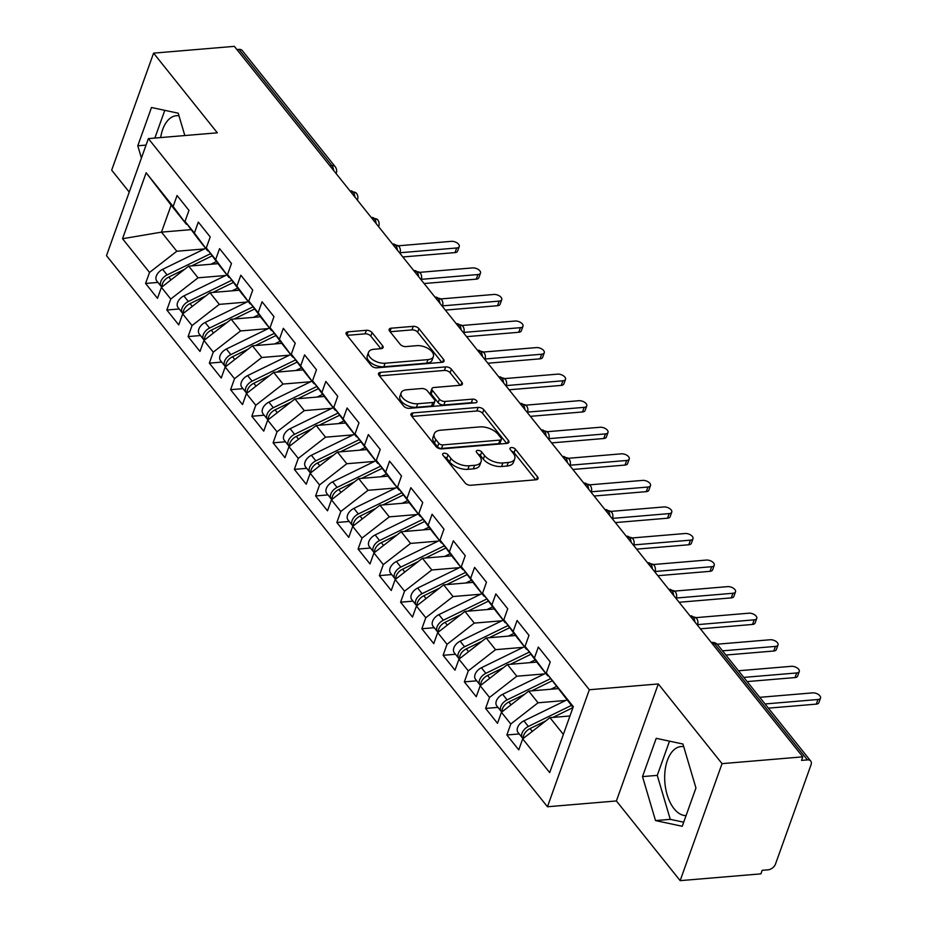 <?xml version="1.0" encoding="UTF-8"?>
<svg xmlns="http://www.w3.org/2000/svg" width="927" height="927" viewBox="0 0 927 927"><rect width="100%" height="100%" fill="white"/><g stroke="black" fill="none" stroke-linecap="round" stroke-linejoin="round"><path stroke-width="1.39" d="M444.056 453.21A3.048 1.622 19.7 0 0 442.642 454.01A3.048 1.622 19.7 0 0 442.99 455.25L465.145 482.955A4.357 2.306 19.7 0 0 470.858 485.261L536.003 479.78A4.357 2.306 19.7 0 0 538.019 478.645A4.357 2.306 19.7 0 0 537.533 476.872L515.366 449.166A3.048 1.622 19.7 0 0 511.38 447.556A3.048 1.622 19.7 0 0 509.966 448.355A3.048 1.622 19.7 0 0 510.302 449.595L513.176 453.176A13.951 7.393 19.7 0 1 514.728 458.853A13.951 7.393 19.7 0 1 508.263 462.492L502.84 462.955A13.951 7.393 19.7 0 1 484.578 455.586L481.716 451.994A3.048 1.622 19.7 0 0 477.718 450.383A3.048 1.622 19.7 0 0 476.304 451.182A3.048 1.622 19.7 0 0 476.64 452.422L479.514 456.003A13.951 7.393 19.7 0 1 481.067 461.681A13.951 7.393 19.7 0 1 474.601 465.319L469.178 465.783A13.951 7.393 19.7 0 1 450.916 458.413L448.054 454.821A3.048 1.622 19.7 0 0 444.056 453.21M686.061 815.621A34.647 19.154 85.2 0 1 674.068 808.715A34.647 19.154 85.2 0 1 665.03 770.905A34.647 19.154 85.2 0 1 681.078 746.548A34.647 19.154 85.2 0 1 683.709 746.652M372.075 332.596A4.357 2.306 19.7 0 0 366.374 330.29L348.1 331.831A4.357 2.306 19.7 0 0 346.072 332.967A4.357 2.306 19.7 0 0 346.559 334.74L371.171 365.505A4.357 2.306 19.7 0 0 376.883 367.81L442.028 362.33A4.357 2.306 19.7 0 0 444.045 361.194A4.357 2.306 19.7 0 0 443.558 359.421L418.946 328.656A4.357 2.306 19.7 0 0 413.245 326.35L391.159 328.204A4.357 2.306 19.7 0 0 389.143 329.34A4.357 2.306 19.7 0 0 389.63 331.124L400.163 344.288A4.357 2.306 19.7 0 0 405.875 346.594L416.814 345.667A11.657 6.176 19.7 0 1 428.877 348.992A11.657 6.176 19.7 0 1 433.373 356.571A11.657 6.176 19.7 0 1 427.984 359.618L385.087 363.222A11.657 6.176 19.7 0 1 373.036 359.896A11.657 6.176 19.7 0 1 368.529 352.318A11.657 6.176 19.7 0 1 373.929 349.27L381.078 348.668A4.357 2.306 19.7 0 0 383.094 347.532A4.357 2.306 19.7 0 0 382.608 345.759L372.075 332.596L370.812 336.142A4.357 2.306 19.7 0 0 365.099 333.836L347.057 335.354M722.052 763.639L658.297 683.952L616.397 800.963L680.151 880.65L722.052 763.639L802.805 756.849L801.531 760.395L807.429 759.897L714.508 643.767L712.457 643.941M658.297 683.952L589.34 689.746L148.378 138.61L217.335 132.816L153.581 53.14L234.334 46.35L802.805 756.849M412.967 412.909A4.357 2.306 19.7 0 0 410.951 414.045A4.357 2.306 19.7 0 0 411.437 415.817L436.049 446.582A4.357 2.306 19.7 0 0 441.75 448.888L506.907 443.407A4.357 2.306 19.7 0 0 508.923 442.272A4.357 2.306 19.7 0 0 508.436 440.499L483.824 409.734A4.357 2.306 19.7 0 0 478.112 407.428L412.967 412.909L411.773 416.246M403.616 406.038L378.992 375.284A4.357 2.306 19.7 0 1 378.517 373.5A4.357 2.306 19.7 0 1 380.533 372.364L445.678 366.895A4.357 2.306 19.7 0 1 451.379 369.201L461.913 382.364A4.357 2.306 19.7 0 1 462.399 384.137A4.357 2.306 19.7 0 1 460.383 385.273L433.963 387.498A4.357 2.306 19.7 0 0 431.947 388.633A4.357 2.306 19.7 0 0 432.434 390.406L439.421 399.143A4.357 2.306 19.7 0 0 445.122 401.437L472.631 399.131A3.048 1.622 19.7 0 1 475.783 400A3.048 1.622 19.7 0 1 476.965 401.982A3.048 1.622 19.7 0 1 475.551 402.781L409.317 408.343A4.357 2.306 19.7 0 1 403.616 406.038M589.34 689.746L547.451 806.757L106.489 255.632L148.378 138.61M519.224 733.941L506.86 734.984L518.761 749.862L522.689 738.865L549.688 772.597L573.303 706.641L546.304 672.909L550.244 661.924L538.344 647.046L534.404 658.043L525.053 646.351L528.993 635.366L517.092 620.487L513.152 631.484L503.801 619.792L507.741 608.796L495.841 593.929L491.901 604.914L482.55 593.234L486.49 582.237L474.589 567.37L470.649 578.355L461.31 566.675L465.238 555.679L453.338 540.8L449.398 551.797L440.058 540.105L443.987 529.12L432.086 514.242L428.147 525.238L418.807 513.546L422.735 502.561L410.835 487.683L406.907 498.68L397.556 486.988L401.484 475.991L389.583 461.125L385.655 472.11L376.304 460.429L380.232 449.433L368.332 434.566L364.404 445.551L355.053 433.871L358.981 422.874L347.08 407.996L343.152 418.992L333.801 407.312L337.729 396.316L325.829 381.437L321.901 392.434L312.55 380.742L316.478 369.757L304.577 354.879L300.649 365.875L291.298 354.184L295.226 343.199L283.326 328.32L279.398 339.317L270.047 327.625L273.975 316.628L262.074 301.762L258.146 312.747L248.795 301.066L252.723 290.07L240.823 275.203L236.895 286.188L227.544 274.508L231.472 263.511L219.572 248.633L215.643 259.63L206.292 247.938L210.22 236.953L198.32 222.074L194.392 233.071L185.041 221.379L188.969 210.394L177.069 195.516L173.14 206.512L186.431 224.311L171.136 205.18L161.483 232.132L176.79 251.252L204.415 248.934M506.86 734.984L510.789 723.999L501.437 712.307L528.703 691.102L558.054 688.634M497.973 707.382L485.609 708.425L497.509 723.303L501.437 712.307M485.609 708.425L489.537 697.428L480.198 685.748L507.451 664.543L536.803 662.075M476.721 680.824L464.357 681.866L476.258 696.733L480.198 685.748M464.357 681.866L468.286 670.87L458.946 659.19L486.2 637.973L515.551 635.516M455.481 654.265L443.106 655.308L455.006 670.175L458.946 659.19M443.106 655.308L447.034 644.311L437.695 632.62L464.948 611.414L494.3 608.946M434.23 627.706L421.855 628.738L433.755 643.616L437.695 632.62M421.855 628.738L425.794 617.753L416.443 606.061L443.697 584.856L473.048 582.388M412.978 601.148L400.603 602.179L412.503 617.058L416.443 606.061M400.603 602.179L404.543 591.194L395.192 579.502L422.445 558.297L451.797 555.829M391.727 574.578L379.352 575.621L391.252 590.499L395.192 579.502M379.352 575.621L383.291 564.624L373.94 552.944L401.194 531.739L430.545 529.271M370.476 548.019L358.1 549.062L370 563.94L373.94 552.944M358.1 549.062L362.04 538.066L352.689 526.385L379.943 505.18L409.294 502.712M349.224 521.461L336.849 522.504L348.749 537.37L352.689 526.385M336.849 522.504L340.788 511.507L331.437 499.815L358.691 478.61L388.042 476.154M327.973 494.902L315.597 495.945L327.498 510.812L331.437 499.815M315.597 495.945L319.537 484.948L310.186 473.257L337.44 452.052L366.791 449.583M306.721 468.344L294.346 469.375L306.246 484.253L310.186 473.257M294.346 469.375L298.285 458.39L288.934 446.698L316.188 425.493L345.539 423.025M285.47 441.773L273.094 442.816L284.995 457.695L288.934 446.698M273.094 442.816L277.034 431.82L267.683 420.14L294.948 398.934L324.288 396.466M264.218 415.215L251.843 416.258L263.743 431.136L267.683 420.14M251.843 416.258L255.782 405.261L246.431 393.581L273.697 372.376L303.036 369.908M242.967 388.656L230.591 389.699L242.492 404.566L246.431 393.581M230.591 389.699L234.531 378.703L225.18 367.022L252.445 345.806L281.785 343.349M221.715 362.098L209.34 363.141L221.24 378.007L225.18 367.022M209.34 363.141L213.28 352.144L203.928 340.452L231.194 319.247L260.533 316.779M200.464 335.539L188.088 336.571L199.989 351.449L203.928 340.452M188.088 336.571L192.028 325.586L182.677 313.894L209.942 292.689L239.282 290.221M179.212 308.969L166.837 310.012L178.737 324.89L182.677 313.894M166.837 310.012L170.777 299.027L161.425 287.335L188.691 266.13L218.03 263.662M157.961 282.411L145.585 283.453L157.486 298.332L161.425 287.335M145.585 283.453L149.525 272.457L122.538 238.726L146.153 172.77L173.14 206.512M208.424 250.8L207.683 250.869L198.332 239.178L185.041 221.379M194.392 233.071L207.683 250.869M191.205 229.629L161.483 232.132L122.538 238.726M149.525 272.457L176.79 251.252M229.676 277.37L228.934 277.428L219.583 265.736L206.292 247.938M215.643 259.63L228.934 277.428M188.691 266.13L198.042 277.81L225.667 275.493M170.777 299.027L198.042 277.81M250.927 303.929L250.186 303.986L240.835 292.306L227.544 274.508M236.895 286.188L250.186 303.986M209.942 292.689L219.293 304.38L246.918 302.051M192.028 325.586L219.293 304.38M272.179 330.487L271.437 330.545L262.086 318.865L248.795 301.066M258.146 312.747L271.437 330.545M231.194 319.247L240.545 330.939L268.17 328.61M213.28 352.144L240.545 330.939M293.43 357.046L292.689 357.104L283.338 345.423L270.047 327.625M279.398 339.317L292.689 357.104M252.445 345.806L261.796 357.498L289.421 355.18M234.531 378.703L261.796 357.498M314.682 383.604L313.94 383.674L304.589 371.982L291.298 354.184M300.649 365.875L313.94 383.674M273.697 372.376L283.036 384.056L310.672 381.739M255.782 405.261L283.036 384.056M335.933 410.163L335.192 410.232L325.84 398.54L312.55 380.742M321.901 392.434L335.192 410.232M294.948 398.934L304.288 410.615L331.924 408.297M277.034 431.82L304.288 410.615M357.185 436.733L356.443 436.791L347.092 425.099L333.801 407.312M343.152 418.992L356.443 436.791M316.188 425.493L325.539 437.185L353.175 434.856M298.285 458.39L325.539 437.185M378.436 463.291L377.695 463.349L368.343 451.669L355.053 433.871M364.404 445.551L377.695 463.349M337.44 452.052L346.791 463.743L374.427 461.414M319.537 484.948L346.791 463.743M399.688 489.85L398.946 489.908L389.595 478.228L376.304 460.429M385.655 472.11L398.946 489.908M358.691 478.61L368.042 490.302L395.678 487.984M340.788 511.507L368.042 490.302M420.939 516.409L420.198 516.478L410.846 504.786L397.556 486.988M406.907 498.68L420.198 516.478M379.943 505.18L389.294 516.86L416.93 514.543M362.04 538.066L389.294 516.86M442.191 542.967L441.449 543.037L432.098 531.345L418.807 513.546M428.147 525.238L441.449 543.037M401.194 531.739L410.545 543.419L438.181 541.101M383.291 564.624L410.545 543.419M463.442 569.537L462.7 569.595L453.349 557.903L440.058 540.105M449.398 551.797L462.7 569.595M422.445 558.297L431.797 569.978L459.433 567.66M404.543 591.194L431.797 569.978M484.694 596.096L483.952 596.154L474.601 584.473L461.31 566.675M470.649 578.355L483.952 596.154M443.697 584.856L453.048 596.548L480.684 594.219M425.794 617.753L453.048 596.548M505.945 622.654L505.203 622.712L495.852 611.032L482.55 593.234M491.901 604.914L505.203 622.712M464.948 611.414L474.3 623.106L501.924 620.789M447.034 644.311L474.3 623.106M527.196 649.213L526.455 649.282L517.104 637.591L503.801 619.792M513.152 631.484L526.455 649.282M486.2 637.973L495.551 649.665L523.176 647.347M468.286 670.87L495.551 649.665M548.448 675.771L547.706 675.841L538.355 664.149L525.053 646.351M534.404 658.043L547.706 675.841M507.451 664.543L516.803 676.223L544.427 673.906M489.537 697.428L516.803 676.223M680.151 880.65L760.905 873.86L762.179 870.314L768.077 869.827A6.663 4.287 141.3 0 0 775.505 864.034L811.055 764.752A6.663 4.287 141.3 0 0 810.731 761.055A6.663 4.287 141.3 0 0 807.429 759.897M573.002 707.463L546.304 672.909M528.703 691.102L538.054 702.782L565.679 700.464M510.789 723.999L538.054 702.782M236.906 49.571L238.969 49.398A6.663 4.287 -38.7 0 1 242.26 50.556L335.18 166.698A6.663 4.287 -38.7 0 0 331.889 165.539L238.969 49.398M153.581 53.14L111.68 170.151L129.235 192.086M616.397 800.963L547.451 806.757M642.504 776.606L655.516 820.58L682.237 826.281L695.945 787.996L682.932 744.022L656.212 738.321L642.504 776.606L657.255 775.366L670.267 819.341L683.697 822.203M184.832 135.551L178.216 113.198L151.495 107.509L137.787 145.794L141.414 158.065M178.992 115.829A34.647 19.154 -94.8 0 0 176.362 115.724A34.647 19.154 -94.8 0 0 160.649 137.578M187.173 224.241L186.431 224.311M522.689 738.865L549.954 717.66L569.954 715.98M549.954 717.66L563.361 734.404M146.153 172.77L171.136 205.18M691.102 617.243L693.153 617.069A6.663 4.287 -38.7 0 1 696.374 618.135A6.663 4.287 -38.7 0 1 696.455 618.228A6.663 6.663 0 0 1 697.521 624.636L754.196 619.839A5.55 2.943 19.7 0 0 756.756 618.39A5.55 2.943 19.7 0 0 754.613 614.775A5.55 2.943 19.7 0 0 748.877 613.199L695.899 617.649M669.85 590.684L671.901 590.511A6.663 4.287 -38.7 0 1 675.123 591.577A6.663 4.287 -38.7 0 1 675.204 591.669A6.663 6.663 0 0 1 676.27 598.077A6.663 3.534 19.7 0 1 676.073 598.46M648.599 564.126L650.65 563.952A6.663 4.287 -38.7 0 1 653.871 565.018A6.663 4.287 -38.7 0 1 653.952 565.099A6.663 6.663 0 0 1 655.018 571.507L711.693 566.71A5.55 2.943 19.7 0 0 714.253 565.261A5.55 2.943 19.7 0 0 712.11 561.658A5.55 2.943 19.7 0 0 706.374 560.07L653.396 564.52M627.347 537.556L629.398 537.382A6.663 4.287 -38.7 0 1 632.62 538.448A6.663 4.287 -38.7 0 1 632.701 538.541A6.663 6.663 0 0 1 633.767 544.949A6.663 3.534 19.7 0 1 633.581 545.343L633.767 544.949M606.096 510.997L608.147 510.823A6.663 4.287 -38.7 0 1 611.368 511.889A6.663 4.287 -38.7 0 1 611.449 511.982A6.663 6.663 0 0 1 612.515 518.39L669.19 513.593A5.55 2.943 19.7 0 0 671.751 512.144A5.55 2.943 19.7 0 0 669.607 508.529A5.55 2.943 19.7 0 0 663.871 506.953L610.893 511.403M584.844 484.439L586.895 484.265A6.663 4.287 -38.7 0 1 590.117 485.331A6.663 4.287 -38.7 0 1 590.198 485.424A6.663 6.663 0 0 1 591.264 491.831A6.663 3.534 19.7 0 1 591.078 492.225M563.593 457.88L565.644 457.706A6.663 4.287 -38.7 0 1 568.865 458.772A6.663 4.287 -38.7 0 1 568.946 458.865A6.663 6.663 0 0 1 570.012 465.273A6.663 3.534 19.7 0 1 569.827 465.655M542.341 431.322L544.392 431.148A6.663 4.287 -38.7 0 1 547.614 432.214A6.663 4.287 -38.7 0 1 547.695 432.306A6.663 6.663 0 0 1 548.761 438.714A6.663 3.534 19.7 0 1 548.575 439.097M521.09 404.751L523.141 404.589A6.663 4.287 -38.7 0 1 526.362 405.644A6.663 4.287 -38.7 0 1 526.443 405.736A6.663 6.663 0 0 1 527.509 412.144A6.663 3.534 19.7 0 1 527.324 412.538M499.838 378.193L501.889 378.019A6.663 4.287 -38.7 0 1 505.111 379.085A6.663 4.287 -38.7 0 1 505.192 379.178A6.663 6.663 0 0 1 506.258 385.586L562.932 380.788A5.55 2.943 19.7 0 0 565.505 379.34A5.55 2.943 19.7 0 0 563.349 375.736A5.55 2.943 19.7 0 0 557.614 374.149L504.647 378.598M478.587 351.634L480.638 351.46A6.663 4.287 -38.7 0 1 483.859 352.527A6.663 4.287 -38.7 0 1 483.94 352.619A6.663 6.663 0 0 1 485.006 359.027A6.663 3.534 19.7 0 1 484.821 359.421M457.335 325.076L459.386 324.902A6.663 4.287 -38.7 0 1 462.608 325.968A6.663 4.287 -38.7 0 1 462.689 326.061A6.663 6.663 0 0 1 463.755 332.469A6.663 3.534 19.7 0 1 463.57 332.851M436.084 298.517L438.135 298.343A6.663 4.287 -38.7 0 1 441.356 299.409A6.663 4.287 -38.7 0 1 441.437 299.502A6.663 6.663 0 0 1 442.503 305.91A6.663 3.534 19.7 0 1 442.318 306.292M414.832 271.947L416.883 271.785A6.663 4.287 -38.7 0 1 420.105 272.839A6.663 4.287 -38.7 0 1 420.186 272.932A6.663 6.663 0 0 1 421.252 279.34L477.926 274.543A5.55 2.943 19.7 0 0 480.499 273.094A5.55 2.943 19.7 0 0 478.344 269.49A5.55 2.943 19.7 0 0 472.608 267.903L419.641 272.353M393.581 245.388L395.644 245.215A6.663 4.287 -38.7 0 1 398.853 246.281A6.663 4.287 -38.7 0 1 398.934 246.373A6.663 6.663 0 0 1 400 252.781A6.663 3.534 19.7 0 1 399.815 253.175M372.33 218.83L374.392 218.656A6.663 4.287 -38.7 0 1 377.602 219.722A6.663 4.287 -38.7 0 1 377.683 219.815A6.663 6.663 0 0 1 378.749 226.223A6.663 3.534 19.7 0 1 378.564 226.617M351.078 192.271L353.141 192.098A6.663 4.287 -38.7 0 1 356.35 193.164A6.663 4.287 -38.7 0 1 356.432 193.256A6.663 6.663 0 0 1 357.498 199.664A6.663 3.534 19.7 0 1 357.312 200.047M669.503 741.16L657.255 775.366M670.267 819.341L655.516 820.58M164.786 110.336L154.855 138.065M146.06 145.099L137.787 145.794M444.311 456.918A3.048 1.622 19.7 0 1 446.779 458.367L449.653 461.959A13.951 7.393 19.7 0 0 467.903 469.329L469.178 465.783M481.067 461.681L479.792 465.227A13.951 7.393 19.7 0 1 473.338 468.865L467.903 469.329M514.728 458.853L513.454 462.399A13.951 7.393 19.7 0 1 506.999 466.038L501.565 466.501A13.951 7.393 19.7 0 1 483.315 459.132L480.441 455.539A3.048 1.622 19.7 0 0 477.973 454.091M535.771 479.804L514.103 452.712A3.048 1.622 19.7 0 0 511.634 451.252M506.675 443.43L482.55 413.28A4.357 2.306 19.7 0 0 476.849 410.985L411.924 416.432M438.819 443.291A3.048 1.622 19.7 0 0 442.816 444.902L500.001 440.093A3.048 1.622 19.7 0 0 501.414 439.305A3.048 1.622 19.7 0 0 501.078 438.054L498.054 434.276A13.951 7.393 19.7 0 0 479.792 426.907L440.707 430.198A13.951 7.393 19.7 0 0 434.242 433.836A13.951 7.393 19.7 0 0 435.794 439.514L438.819 443.291L437.556 446.837A3.048 1.622 19.7 0 0 441.542 448.448L442.816 444.902M501.414 439.305L500.14 442.851A3.048 1.622 19.7 0 1 498.726 443.639L441.542 448.448M434.242 433.836L432.979 437.382A13.951 7.393 19.7 0 0 434.531 443.06L435.794 439.514M437.556 446.837L434.531 443.06M379.491 375.898L444.404 370.441L445.678 366.895M460.151 385.296L450.116 372.747A4.357 2.306 19.7 0 0 444.404 370.441M431.947 388.633L430.673 392.179A4.357 2.306 19.7 0 0 431.159 393.952L438.147 402.689A4.357 2.306 19.7 0 0 443.859 404.983L471.356 402.677L472.631 399.131M473.338 402.967A3.048 1.622 19.7 0 0 471.356 402.677M406.547 389.792A11.657 6.176 19.7 0 0 401.148 392.839A11.657 6.176 19.7 0 0 405.655 400.418A11.657 6.176 19.7 0 0 417.706 403.743L432.816 402.48A4.357 2.306 19.7 0 0 434.833 401.333A4.357 2.306 19.7 0 0 434.346 399.56L427.359 390.835A4.357 2.306 19.7 0 0 421.658 388.529L406.547 389.792M401.148 392.839L399.885 396.385A11.657 6.176 19.7 0 0 404.381 403.963A11.657 6.176 19.7 0 0 416.443 407.289L417.706 403.743M434.833 401.333L433.569 404.879A4.357 2.306 19.7 0 1 431.553 406.026L416.443 407.289M380.846 348.691L370.812 336.142M368.529 352.318L367.266 355.864A11.657 6.176 19.7 0 0 371.773 363.442A11.657 6.176 19.7 0 0 383.824 366.768L385.087 363.222M433.373 356.571L432.109 360.116A11.657 6.176 19.7 0 1 426.71 363.164L383.824 366.768M441.797 362.353L417.683 332.202A4.357 2.306 19.7 0 0 411.97 329.896L390.128 331.739M545.829 720.87L530.059 728.576A8.888 5.713 141.3 0 0 523.767 735.238A8.888 5.713 141.3 0 0 523.407 738.321M571.391 705.435L528.355 726.455A8.888 5.713 141.3 0 0 522.063 733.106A8.888 5.713 141.3 0 0 522.504 738.043A8.888 5.713 141.3 0 0 523.048 738.587M522.504 738.043L518.042 732.457A8.888 5.713 -38.7 0 1 517.602 727.533A8.888 5.713 -38.7 0 1 523.894 720.87L566.93 699.862M820.511 698.066L818.865 702.678A5.55 2.943 -160.3 0 1 816.293 704.126L817.938 699.514A5.55 2.943 19.7 0 0 820.511 698.066A5.55 2.943 19.7 0 0 818.367 694.462A5.55 2.943 19.7 0 0 812.631 692.875L759.734 697.324M765.053 703.964L817.938 699.514M768.402 708.147L816.293 704.126M572.944 707.625L552.921 717.417M524.578 694.311L508.807 702.017A8.888 5.713 141.3 0 0 502.515 708.668A8.888 5.713 141.3 0 0 502.156 711.751M550.592 678.657L507.104 699.897A8.888 5.713 141.3 0 0 500.812 706.548A8.888 5.713 141.3 0 0 501.252 711.472A8.888 5.713 141.3 0 0 501.797 712.029M501.252 711.472L496.791 705.899A8.888 5.713 -38.7 0 1 496.351 700.974A8.888 5.713 -38.7 0 1 502.643 694.311L545.679 673.303M799.259 671.507L797.614 676.119A5.55 2.943 -160.3 0 1 795.042 677.567L796.687 672.956A5.55 2.943 19.7 0 0 799.259 671.507A5.55 2.943 19.7 0 0 797.116 667.903A5.55 2.943 19.7 0 0 791.38 666.316L738.483 670.766M743.802 677.405L796.687 672.956M747.15 681.588L795.042 677.567M552.214 680.812L531.669 690.847M550.847 689.236L556.455 686.501M503.326 667.753L487.556 675.459A8.888 5.713 141.3 0 0 481.264 682.11A8.888 5.713 141.3 0 0 480.904 685.192M529.34 652.087L485.852 673.326A8.888 5.713 141.3 0 0 479.56 679.989A8.888 5.713 141.3 0 0 480.001 684.914A8.888 5.713 141.3 0 0 480.545 685.47M480.001 684.914L475.539 679.34A8.888 5.713 -38.7 0 1 475.099 674.416A8.888 5.713 -38.7 0 1 481.391 667.753L524.427 646.733M778.008 644.949L776.362 649.56A5.55 2.943 -160.3 0 1 773.79 651.009L775.447 646.397A5.55 2.943 19.7 0 0 778.008 644.949A5.55 2.943 19.7 0 0 775.864 641.333A5.55 2.943 19.7 0 0 770.128 639.757L717.15 644.207M722.55 650.835L775.447 646.397M725.899 655.03L773.79 651.009M530.962 654.253L510.418 664.288M529.595 662.678L535.203 659.943M482.075 641.194L466.304 648.9A8.888 5.713 141.3 0 0 460.012 655.551A8.888 5.713 141.3 0 0 459.653 658.633M508.089 625.528L464.601 646.768A8.888 5.713 141.3 0 0 458.309 653.431A8.888 5.713 141.3 0 0 458.749 658.355A8.888 5.713 141.3 0 0 459.294 658.912M458.749 658.355L454.288 652.782A8.888 5.713 -38.7 0 1 453.848 647.846A8.888 5.713 -38.7 0 1 460.14 641.194L503.176 620.175M756.756 618.39L755.111 622.99A5.55 2.943 -160.3 0 1 752.539 624.439L754.196 619.839M700.372 628.83L752.539 624.439M509.711 627.695L489.166 637.73M508.344 636.119L513.952 633.384M460.823 614.636L445.053 622.33A8.888 5.713 141.3 0 0 438.761 628.993A8.888 5.713 141.3 0 0 438.401 632.075M486.837 598.969L443.349 620.209A8.888 5.713 141.3 0 0 437.057 626.861A8.888 5.713 141.3 0 0 437.498 631.797A8.888 5.713 141.3 0 0 438.042 632.353M437.498 631.797L433.036 626.223A8.888 5.713 -38.7 0 1 432.596 621.287A8.888 5.713 -38.7 0 1 438.888 614.636L481.924 593.616M735.505 591.82L733.86 596.432A5.55 2.943 -160.3 0 1 731.287 597.88L732.944 593.268A5.55 2.943 19.7 0 0 735.505 591.82A5.55 2.943 19.7 0 0 733.361 588.216A5.55 2.943 19.7 0 0 727.625 586.629L674.647 591.09M676.281 598.031L732.944 593.268M679.12 602.272L731.287 597.88M488.459 601.136L467.915 611.171M487.092 609.56L492.7 606.814M439.572 588.077L423.801 595.771A8.888 5.713 141.3 0 0 417.509 602.434A8.888 5.713 141.3 0 0 417.15 605.516M465.586 572.411L422.098 593.651A8.888 5.713 141.3 0 0 415.806 600.302A8.888 5.713 141.3 0 0 416.246 605.238A8.888 5.713 141.3 0 0 416.791 605.783M416.246 605.238L411.785 599.653A8.888 5.713 -38.7 0 1 411.345 594.728A8.888 5.713 -38.7 0 1 417.637 588.066L460.673 567.057M714.253 565.261L712.608 569.873A5.55 2.943 -160.3 0 1 710.036 571.322L711.693 566.71M657.869 575.702L710.036 571.322M467.208 574.578L446.663 584.613M465.841 583.002L471.449 580.256M418.32 561.507L402.55 569.213A8.888 5.713 141.3 0 0 396.258 575.864A8.888 5.713 141.3 0 0 395.899 578.946M444.334 545.852L400.846 567.092A8.888 5.713 141.3 0 0 394.554 573.743A8.888 5.713 141.3 0 0 394.995 578.68A8.888 5.713 141.3 0 0 395.539 579.224M394.995 578.68L390.534 573.095A8.888 5.713 -38.7 0 1 390.093 568.17A8.888 5.713 -38.7 0 1 396.385 561.507L439.421 540.499M693.002 538.703L691.357 543.315A5.55 2.943 -160.3 0 1 688.784 544.763L690.441 540.151A5.55 2.943 19.7 0 0 693.002 538.703A5.55 2.943 19.7 0 0 690.858 535.099A5.55 2.943 19.7 0 0 685.123 533.512L632.144 537.961M633.778 544.914L690.441 540.151M636.617 549.143L688.784 544.763M445.957 548.008L425.412 558.042M444.601 556.432L450.209 553.697M397.069 534.949L381.298 542.654A8.888 5.713 141.3 0 0 375.006 549.305A8.888 5.713 141.3 0 0 374.647 552.388M423.083 519.282L379.595 540.522A8.888 5.713 141.3 0 0 373.303 547.185A8.888 5.713 141.3 0 0 373.743 552.11A8.888 5.713 141.3 0 0 374.288 552.666M373.743 552.11L369.282 546.536A8.888 5.713 -38.7 0 1 368.842 541.611A8.888 5.713 -38.7 0 1 375.134 534.949L418.17 513.929M671.751 512.144L670.105 516.756A5.55 2.943 -160.3 0 1 667.533 518.205L669.19 513.593M615.366 522.585L667.533 518.205M424.705 521.449L404.16 531.484M423.349 529.873L428.958 527.139M375.817 508.39L360.047 516.096A8.888 5.713 141.3 0 0 353.755 522.747A8.888 5.713 141.3 0 0 353.396 525.829M401.843 492.724L358.343 513.964A8.888 5.713 141.3 0 0 352.051 520.626A8.888 5.713 141.3 0 0 352.492 525.551A8.888 5.713 141.3 0 0 353.036 526.107M352.492 525.551L348.031 519.977A8.888 5.713 -38.7 0 1 347.59 515.041A8.888 5.713 -38.7 0 1 353.882 508.39L396.918 487.37M650.499 485.586L648.854 490.186A5.55 2.943 -160.3 0 1 646.281 491.646L647.938 487.034A5.55 2.943 19.7 0 0 650.499 485.586A5.55 2.943 19.7 0 0 648.355 481.97A5.55 2.943 19.7 0 0 642.62 480.395L589.642 484.844M591.275 491.797L647.938 487.034M594.114 496.026L646.281 491.646M403.454 494.891L382.909 504.925M402.098 503.315L407.706 500.58M354.566 481.831L338.795 489.526A8.888 5.713 141.3 0 0 332.503 496.188A8.888 5.713 141.3 0 0 332.144 499.271M380.591 466.165L337.092 487.405A8.888 5.713 141.3 0 0 330.8 494.068A8.888 5.713 141.3 0 0 331.24 498.993A8.888 5.713 141.3 0 0 331.785 499.549M331.24 498.993L326.779 493.419A8.888 5.713 -38.7 0 1 326.339 488.483A8.888 5.713 -38.7 0 1 332.631 481.831L375.667 460.812M629.248 459.016L627.602 463.627A5.55 2.943 -160.3 0 1 625.03 465.076L626.687 460.476A5.55 2.943 19.7 0 0 629.248 459.016A5.55 2.943 19.7 0 0 627.104 455.412A5.55 2.943 19.7 0 0 621.368 453.824L568.39 458.286M570.024 465.227L626.687 460.476M572.863 469.468L625.03 465.076M382.202 468.332L361.657 478.367M380.846 476.756L386.455 474.01M333.314 455.273L317.544 462.967A8.888 5.713 141.3 0 0 311.252 469.63A8.888 5.713 141.3 0 0 310.893 472.712M359.34 439.607L315.84 460.846A8.888 5.713 141.3 0 0 309.548 467.498A8.888 5.713 141.3 0 0 309.989 472.434A8.888 5.713 141.3 0 0 310.533 472.979M309.989 472.434L305.528 466.849A8.888 5.713 -38.7 0 1 305.087 461.924A8.888 5.713 -38.7 0 1 311.379 455.261L354.415 434.253M607.996 432.457L606.351 437.069A5.55 2.943 -160.3 0 1 603.778 438.517L605.435 433.906A5.55 2.943 19.7 0 0 607.996 432.457A5.55 2.943 19.7 0 0 605.852 428.853A5.55 2.943 19.7 0 0 600.117 427.266L547.139 431.715M548.772 438.668L605.435 433.906M551.611 442.897L603.778 438.517M360.951 441.773L340.406 451.808M359.595 450.198L365.203 447.451M312.063 428.703L296.292 436.408A8.888 5.713 141.3 0 0 290 443.071A8.888 5.713 141.3 0 0 289.641 446.142M338.088 413.048L294.589 434.288A8.888 5.713 141.3 0 0 288.297 440.939A8.888 5.713 141.3 0 0 288.737 445.875A8.888 5.713 141.3 0 0 289.282 446.42M288.737 445.875L284.276 440.29A8.888 5.713 -38.7 0 1 283.836 435.366A8.888 5.713 -38.7 0 1 290.128 428.703L333.164 407.695M586.756 405.899L585.099 410.51A5.55 2.943 -160.3 0 1 582.527 411.959L584.184 407.347A5.55 2.943 19.7 0 0 586.756 405.899A5.55 2.943 19.7 0 0 584.601 402.295A5.55 2.943 19.7 0 0 578.865 400.707L525.887 405.157M527.521 412.109L584.184 407.347M530.36 416.339L582.527 411.959M339.699 415.215L319.155 425.25M338.343 423.627L343.952 420.893M290.811 402.144L275.041 409.85A8.888 5.713 141.3 0 0 268.749 416.501A8.888 5.713 141.3 0 0 268.39 419.583M316.837 386.478L273.338 407.718A8.888 5.713 141.3 0 0 267.046 414.381A8.888 5.713 141.3 0 0 267.486 419.305A8.888 5.713 141.3 0 0 268.03 419.861M267.486 419.305L263.025 413.732A8.888 5.713 -38.7 0 1 262.584 408.807A8.888 5.713 -38.7 0 1 268.876 402.144L311.912 381.136M565.505 379.34L563.848 383.952A5.55 2.943 -160.3 0 1 561.275 385.4L562.932 380.788M509.108 389.78L561.275 385.4M318.448 388.645L297.903 398.68M317.092 397.069L322.7 394.334M269.56 375.586L253.789 383.291A8.888 5.713 141.3 0 0 247.497 389.943A8.888 5.713 141.3 0 0 247.138 393.025M295.586 359.919L252.086 381.159A8.888 5.713 141.3 0 0 245.794 387.822A8.888 5.713 141.3 0 0 246.234 392.747A8.888 5.713 141.3 0 0 246.779 393.303M246.234 392.747L241.773 387.173A8.888 5.713 -38.7 0 1 241.333 382.237A8.888 5.713 -38.7 0 1 247.625 375.586L290.661 354.566M544.253 352.781L542.596 357.393A5.55 2.943 -160.3 0 1 540.024 358.842L541.681 354.23A5.55 2.943 19.7 0 0 544.253 352.781A5.55 2.943 19.7 0 0 542.098 349.166A5.55 2.943 19.7 0 0 536.362 347.59L483.396 352.04M485.03 358.992L541.681 354.23M487.857 363.222L540.024 358.842M297.196 362.086L276.652 372.121M295.84 370.51L301.449 367.776M248.309 349.027L232.538 356.721A8.888 5.713 141.3 0 0 226.246 363.384A8.888 5.713 141.3 0 0 225.887 366.466M274.334 333.361L230.835 354.601A8.888 5.713 141.3 0 0 224.543 361.263A8.888 5.713 141.3 0 0 224.983 366.188A8.888 5.713 141.3 0 0 225.528 366.744M224.983 366.188L220.522 360.615A8.888 5.713 -38.7 0 1 220.081 355.678A8.888 5.713 -38.7 0 1 226.373 349.027L269.409 328.007M523.002 326.223L521.345 330.823A5.55 2.943 -160.3 0 1 518.772 332.272L520.429 327.671A5.55 2.943 19.7 0 0 523.002 326.223A5.55 2.943 19.7 0 0 520.847 322.608A5.55 2.943 19.7 0 0 515.111 321.032L462.144 325.481M463.778 332.422L520.429 327.671M466.605 336.663L518.772 332.272M275.945 335.528L255.4 345.562M274.589 343.952L280.197 341.206M227.057 322.469L211.286 330.163A8.888 5.713 141.3 0 0 204.994 336.825A8.888 5.713 141.3 0 0 204.635 339.908M253.083 306.802L209.583 328.042A8.888 5.713 141.3 0 0 203.291 334.693A8.888 5.713 141.3 0 0 203.731 339.63A8.888 5.713 141.3 0 0 204.288 340.174M203.731 339.63L199.27 334.044A8.888 5.713 -38.7 0 1 198.83 329.12A8.888 5.713 -38.7 0 1 205.122 322.469L248.158 301.449M501.75 299.653L500.093 304.265A5.55 2.943 -160.3 0 1 497.521 305.713L499.178 301.101A5.55 2.943 19.7 0 0 501.75 299.653A5.55 2.943 19.7 0 0 499.595 296.049A5.55 2.943 19.7 0 0 493.859 294.462L440.893 298.923M442.527 305.864L499.178 301.101M445.354 310.105L497.521 305.713M254.693 308.969L234.149 319.004M253.338 317.393L258.946 314.647M205.806 295.898L190.035 303.604A8.888 5.713 141.3 0 0 183.743 310.267A8.888 5.713 141.3 0 0 183.384 313.349M231.831 280.244L188.332 301.484A8.888 5.713 141.3 0 0 182.051 308.135A8.888 5.713 141.3 0 0 182.48 313.071A8.888 5.713 141.3 0 0 183.036 313.616M182.48 313.071L178.019 307.486A8.888 5.713 -38.7 0 1 177.578 302.561A8.888 5.713 -38.7 0 1 183.87 295.898L226.906 274.89M480.499 273.094L478.842 277.706A5.55 2.943 -160.3 0 1 476.269 279.154L477.926 274.543M424.102 283.535L476.269 279.154M233.442 282.411L212.897 292.445M232.086 290.823L237.694 288.088M184.554 269.34L168.784 277.046A8.888 5.713 141.3 0 0 162.492 283.697A8.888 5.713 141.3 0 0 162.132 286.779M210.58 253.685L167.08 274.925A8.888 5.713 141.3 0 0 160.8 281.576A8.888 5.713 141.3 0 0 161.228 286.501A8.888 5.713 141.3 0 0 161.785 287.057M161.228 286.501L156.767 280.927A8.888 5.713 -38.7 0 1 156.327 276.003A8.888 5.713 -38.7 0 1 162.619 269.34L205.655 248.332M459.247 246.536L457.59 251.147A5.55 2.943 -160.3 0 1 455.018 252.596L456.675 247.984A5.55 2.943 19.7 0 0 459.247 246.536A5.55 2.943 19.7 0 0 457.104 242.932A5.55 2.943 19.7 0 0 451.356 241.344L398.39 245.794M400.024 252.747L456.675 247.984M402.851 256.976L455.018 252.596M212.19 255.84L191.646 265.875M210.835 264.265L216.443 261.53M810.731 761.055L717.811 644.925A6.663 4.287 141.3 0 0 714.508 643.767A6.663 3.685 -94.8 0 0 712.052 642.446L711.322 642.504M329.838 165.713L331.889 165.539A6.663 3.685 -94.8 0 1 333.639 170.475M694.914 622.005A6.663 3.685 -94.8 0 0 693.153 617.069A6.663 3.685 -94.8 0 0 690.8 615.876L696.374 618.135M673.662 595.447A6.663 3.685 -94.8 0 0 671.901 590.511A6.663 3.685 -94.8 0 0 669.549 589.317L675.123 591.577M652.411 568.888A6.663 3.685 -94.8 0 0 650.65 563.952A6.663 3.685 -94.8 0 0 648.297 562.759L653.871 565.018M631.16 542.318A6.663 3.685 -94.8 0 0 629.398 537.382A6.663 3.685 -94.8 0 0 627.046 536.2L632.62 538.448M609.908 515.76A6.663 3.685 -94.8 0 0 608.147 510.823A6.663 3.685 -94.8 0 0 605.794 509.641L611.368 511.889M588.657 489.201A6.663 3.685 -94.8 0 0 586.895 484.265A6.663 3.685 -94.8 0 0 584.543 483.071L590.117 485.331M567.405 462.643A6.663 3.685 -94.8 0 0 565.644 457.706A6.663 3.685 -94.8 0 0 563.292 456.513L568.865 458.772M546.154 436.084A6.663 3.685 -94.8 0 0 544.392 431.148A6.663 3.685 -94.8 0 0 542.04 429.954L547.614 432.214M524.902 409.525A6.663 3.685 -94.8 0 0 523.141 404.589A6.663 3.685 -94.8 0 0 520.789 403.396L526.362 405.644M503.651 382.955A6.663 3.685 -94.8 0 0 501.889 378.019A6.663 3.685 -94.8 0 0 499.537 376.837L505.111 379.085M482.399 356.397A6.663 3.685 -94.8 0 0 480.638 351.46A6.663 3.685 -94.8 0 0 478.286 350.267L483.859 352.527M461.148 329.838A6.663 3.685 -94.8 0 0 459.386 324.902A6.663 3.685 -94.8 0 0 457.034 323.708L462.608 325.968M439.896 303.28A6.663 3.685 -94.8 0 0 438.135 298.343A6.663 3.685 -94.8 0 0 435.783 297.15L441.356 299.409M418.645 276.721A6.663 3.685 -94.8 0 0 416.883 271.785A6.663 3.685 -94.8 0 0 414.531 270.591L420.105 272.839M397.393 250.151A6.663 3.685 -94.8 0 0 395.644 245.215A6.663 3.685 -94.8 0 0 393.28 244.033L398.853 246.281M376.142 223.592A6.663 3.685 -94.8 0 0 374.392 218.656A6.663 3.685 -94.8 0 0 372.028 217.474L377.602 219.722M354.89 197.034A6.663 3.685 -94.8 0 0 353.141 192.098A6.663 3.685 -94.8 0 0 350.777 190.904L356.35 193.164M336.061 173.488A6.663 3.534 19.7 0 0 336.246 173.106A6.663 6.663 0 0 0 335.18 166.698M449.653 461.959L450.916 458.413M473.338 468.865L474.601 465.319M480.441 455.539L481.716 451.994M483.315 459.132L484.578 455.586M501.565 466.501L502.84 462.955M506.999 466.038L508.263 462.492M514.103 452.712L515.366 449.166M536.513 479.711L537.533 476.872M446.779 458.367L448.054 454.821M476.849 410.985L478.112 407.428M482.55 413.28L483.824 409.734M507.417 443.338L508.436 440.499M498.726 443.639L500.001 440.093M379.34 375.702L380.533 372.364M450.116 372.747L451.379 369.201M460.904 385.203L461.913 382.364M431.159 393.952L432.434 390.406M438.147 402.689L439.421 399.143M443.859 404.983L445.122 401.437M431.553 406.026L432.816 402.48M381.6 348.598L382.608 345.759M426.71 363.164L427.984 359.618M389.966 331.542L391.159 328.204M411.97 329.896L413.245 326.35M417.683 332.202L418.946 328.656M442.55 362.26L443.558 359.421M346.895 335.157L348.1 331.831M365.099 333.836L366.374 330.29M528.355 726.455L523.894 720.87M532.307 731.391L530.059 728.576M507.104 699.897L502.643 694.311M511.055 704.833L508.807 702.017M485.852 673.326L481.391 667.753M489.804 678.274L487.556 675.459M464.601 646.768L460.14 641.194M468.552 651.704L466.304 648.9M443.349 620.209L438.888 614.636M447.301 625.146L445.053 622.33M422.098 593.651L417.637 588.066M426.049 598.587L423.801 595.771M400.846 567.092L396.385 561.507M404.798 572.029L402.55 569.213M379.595 540.522L375.134 534.949M383.546 545.47L381.298 542.654M358.343 513.964L353.882 508.39M362.295 518.9L360.047 516.096M337.092 487.405L332.631 481.831M341.043 492.341L338.795 489.526M315.84 460.846L311.379 455.261M319.792 465.783L317.544 462.967M294.589 434.288L290.128 428.703M298.54 439.224L296.292 436.408M273.338 407.718L268.876 402.144M277.289 412.666L275.041 409.85M252.086 381.159L247.625 375.586M256.037 386.107L253.789 383.291M230.835 354.601L226.373 349.027M234.786 359.537L232.538 356.721M209.583 328.042L205.122 322.469M213.534 332.978L211.286 330.163M188.332 301.484L183.87 295.898M192.283 306.42L190.035 303.604M167.08 274.925L162.619 269.34M171.031 279.861L168.784 277.046M717.811 644.925A6.663 6.663 0 0 0 712.052 642.446M690.059 615.945L690.8 615.876M668.807 589.375L669.549 589.317M647.556 562.816L648.297 562.759M626.304 536.258L627.046 536.2M605.053 509.699L605.794 509.641M583.801 483.141L584.543 483.071M562.55 456.582L563.292 456.513M541.31 430.012L542.04 429.954M520.059 403.454L520.789 403.396M498.807 376.895L499.537 376.837M477.556 350.336L478.286 350.267M456.304 323.778L457.034 323.708M435.053 297.208L435.783 297.15M413.801 270.649L414.531 270.591M392.55 244.091L393.28 244.033M371.298 217.532L372.028 217.474M350.047 190.974L350.777 190.904"/></g></svg>
